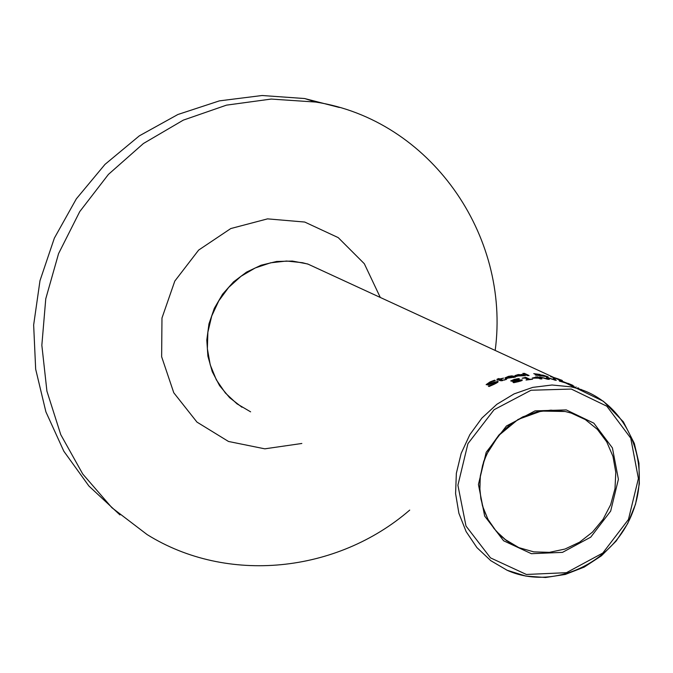 <?xml version="1.0" encoding="UTF-8"?>
<svg xmlns="http://www.w3.org/2000/svg" width="673" height="673" viewBox="0 0 673 673"><rect width="100%" height="100%" fill="white"/><g stroke="black" fill="none" stroke-linecap="round" stroke-linejoin="round"><path stroke-width="1.01" d="M582.095 389.97L581.026 389.381M512.229 376.459L508.763 376.602L506.643 377.545L512.153 376.771M506.744 377.805L506.517 378.764M507.164 378.007L515.543 377.015L505.33 378.512L504.986 377.94L508.409 376.367L511.766 375.871L514.34 376.316L507.164 378.007L506.979 378.773M513.768 377.132L513.667 377.561M514.837 376.745L514.71 377.267M514.938 376.729L514.811 377.233M511.766 375.871L511.657 376.308M521.516 374.407L524.065 374.987L517.108 375.828L525.285 375.66L515.333 376.106L514.963 375.593L518.252 374.55L521.432 374.76M517.108 375.828L516.965 376.443M516.687 375.627L522.004 374.928L516.856 375.181L516.502 376.4M494.638 380.169L495.328 380.506L490.659 382.104L488.203 383.711L498.104 381.347L497.717 382.331L494.293 384.207L489.078 386.512L488.354 386.159L493.654 384.039L496.186 382.222L488.026 384.897L486.133 384.636L490.028 381.919L494.638 380.169L494.504 380.725M529.062 375.534L527.405 375.618L522.77 373.448L524.427 373.364L529.062 375.534M524.427 373.364L524.242 374.138M500.258 379.193L502.714 380.161L506.348 379.454L500.266 380.725L498.457 379.85L496.783 380.094L498.003 379.631L497.061 379.177L498.87 378.529L499.803 378.975L503.547 378.117L500.258 379.193L499.93 380.556M502.714 380.161L502.588 380.674M505.751 379.244L505.633 379.723M505.852 379.219L505.743 379.681M499.803 378.975L499.475 380.338M498.87 378.529L498.533 379.892M498.003 379.631L497.894 380.06M558.59 379.017L562.09 380.624L550.556 376.535L558.582 379.076M557.782 378.756L552.306 377.04L557.782 378.756M537.693 374.524L535.094 373.885L537.651 374.718M542.631 375.719L536.659 374.777L542.564 375.98M538.711 374.701L543.271 375.214L548.125 376.846L535.228 374.962L536.288 374.491L533.739 373.641L540.024 374.466L538.661 374.903M542.766 375.559L542.665 375.98M543.271 375.214L543.094 375.98M536.288 374.491L536.103 375.24M562.376 380.539L560.634 379.782L562.367 380.573M573.758 386.117L573.632 386.622M518.715 381.591L513.76 382.701L513.019 382.348L520.414 380.312L512.599 381.355L510.723 380.926L514.332 379.353L518.723 378.579L519.421 378.916L512.683 380.481L522.223 379.883L521.92 380.582L518.715 381.591M540.377 378.201L541.925 378.924L540.251 378.899L538.694 378.184L532.259 378.066L537.424 376.821L541.916 378.243L540.377 378.201L540.209 378.882M539.889 377.974L539.721 378.655M537.424 376.821L537.256 377.511M535.826 376.804L535.683 377.385M533.807 378.058L538.215 377.957L536.457 377.132L533.739 378.31M525.748 377.351L529.769 379.252L532.604 379.227L526.025 380.043L528.036 379.463L525.041 378.049L522.181 378.218L525.748 377.351L525.52 378.276M554.771 378.966L556.209 380.413L548.032 377.948L549.294 379.387L547.41 379.21L539.628 376.897L547.687 378.941L546.468 377.486L548.167 377.721L554.485 379.892L553.164 378.613L554.771 378.966L554.493 380.102M548.032 377.948L547.721 379.236M560.592 380.624L564.605 382.197L560.592 380.624L560.424 381.33M569.61 384.14L559.456 381.103L559.019 380.06L569.61 384.14L569.476 384.704M577.88 387.749L577.695 388.489M578.763 388.161L578.603 388.801M576.021 386.832L575.827 387.631M572.429 385.166L567.97 383.324L572.429 385.166L572.235 385.974M572.984 385.427L572.79 386.226M325.976 272.405L308.15 264.186L302.463 262.706L286.622 261.031L270.63 262.806L255.193 267.972L241.001 276.292L228.669 287.413L218.767 300.856L211.726 316.007L207.873 332.201L207.368 348.723L210.228 364.833L216.327 379.808L225.379 392.998L236.98 403.834L250.608 411.834M495.185 350.44C510.664 234.869 429.719 119.651 315.645 102.052L271.177 99.066L226.49 105.139L183.325 120.122L143.433 143.5L108.429 174.4L79.751 211.6L58.568 253.628L45.764 298.795L41.844 345.266L46.925 391.164L60.763 434.649L82.745 474.019L111.928 507.736L147.101 534.564C227.121 584.492 337.022 573.06 409.714 510.1M339.318 107.47L304.617 98.536L262.1 95.507L219.415 100.866L177.899 114.494L139.336 135.845L105.005 164.372L76.343 198.829L54.353 238.141L39.993 280.666L33.65 324.966L35.669 369.174L45.899 411.851L63.834 451.238L88.903 486.024L119.954 514.912M490.028 381.919L489.894 382.474M488.287 383.913L488.051 384.889M490.895 383.29L490.752 383.888M494.125 382.02L493.99 382.584M498.104 381.347L497.902 382.18M496.077 382.685L495.9 383.433M493.654 384.039L493.519 384.569M501.822 379.942L501.604 380.851M504.422 379.757L504.321 380.178M536.701 374.895L536.591 375.341M543.565 375.349L543.422 375.963M520.33 380.657L520.195 381.204M522.223 379.883L522.071 380.497M515.291 380.489L515.182 380.926M512.776 380.649L512.607 381.355M571.091 386.849L552.037 384.998L532.755 387.379L514.088 393.898L496.884 404.28L481.893 418.084L469.813 434.708L461.165 453.392L456.353 473.312L455.587 493.578L458.893 513.289L466.111 531.561L476.905 547.586L490.785 560.676L507.131 570.267C553.307 591.163 613.246 563.284 632.469 512.708C652.532 462.452 626.698 402.833 577.922 388.599L571.091 386.849M565.127 411.489L571.293 413.104L585.333 419.59L597.355 429.349L606.735 441.858L612.985 456.437L615.787 472.328L615.004 488.682L610.68 504.649L603.042 519.388L592.484 532.124L579.562 542.194L564.958 549.059L549.42 552.348L533.782 551.868L518.866 547.637L506.592 540.705L496.136 531.123L487.959 519.32L482.448 505.818L479.841 491.214L480.27 476.164L483.719 461.341L490.028 447.41L498.929 435.002L509.999 424.671L522.753 416.881L536.608 411.969L550.943 410.143L565.127 411.489M566.245 409.907L535.035 410.883L506.433 426.001L486.2 452.29L478.427 484.476L484.669 516.09L503.614 540.781L531.409 553.694L562.502 552.365L590.751 537.147L610.672 511.085L618.403 479.285L612.422 447.932L593.847 423.166L566.245 409.907M571.301 389.053L606.853 406.214L630.744 438.157L638.399 478.537L628.439 519.48L602.806 553.038L566.439 572.681L526.379 574.464L490.499 557.875L466.002 526.042L457.901 485.241L467.928 443.658L494.083 409.714L531.031 390.247L571.301 389.053M380.287 297.449L364.32 263.723L338.208 237.611L304.726 222.048L267.543 218.868L230.797 228.542L198.653 250.078L174.803 281.078L161.974 318.035L161.638 356.74L173.785 392.78L196.97 422.106L228.5 441.471L264.8 448.832L301.841 443.473M325.623 272.245L307.712 263.976L325.53 272.195L307.712 263.976L292.36 261.065L276.595 261.477L261.099 265.212L246.528 272.119L233.514 281.903L222.612 294.151L214.308 308.352L208.967 323.881L206.796 340.067L207.907 356.219L212.239 371.639L219.591 385.663L229.653 397.701L241.969 407.241M506.626 377.62L506.348 378.748M516.561 375.458L516.334 376.375M487.917 384.922L488.194 383.77M496.068 383.341L496.287 382.432M536.65 374.827L536.532 375.332M574.119 386.285L574.002 386.79M520.364 381.154L520.523 380.489M512.473 381.364L512.675 380.531M524.317 378.15L524.435 377.679M507.131 570.267L525.857 576.088L545.559 577.493L565.32 574.439L584.231 567.087L601.426 555.789L616.132 541.067L627.673 523.611L635.531 504.203L639.342 483.744L638.938 463.159L634.319 443.398L623.391 421.862L603.437 401.301L563.402 381.894M560.113 380.38L557.194 379.034M552.642 376.939L308.15 264.186M562.88 381.658L560.895 380.741M556.613 378.773L553.206 377.2M571.293 413.104L565.16 411.497L541.26 411.077L518.084 419.43L498.55 435.624L486.587 454.41L482.642 465.211L480.354 476.408L479.765 487.732L480.892 498.878L483.702 509.57L488.11 519.531L494.007 528.524L501.225 536.322L509.579 542.741L518.866 547.637L504.338 538.98M304.625 98.519L315.645 102.052"/></g></svg>
